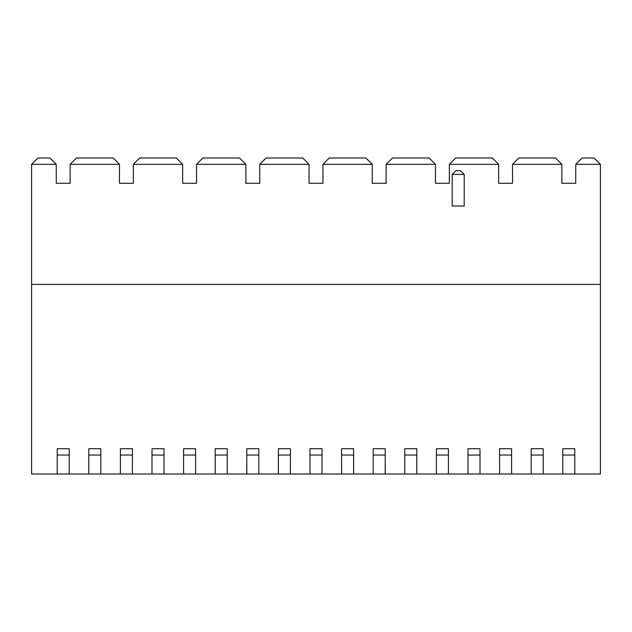 <?xml version="1.0" encoding="UTF-8"?>
<svg xmlns="http://www.w3.org/2000/svg" width="632" height="632" viewBox="0 0 632 632"><rect width="100%" height="100%" fill="white"/><g stroke="black" fill="none" stroke-linecap="round" stroke-linejoin="round"><path stroke-width="0.95" d="M575.752 170.008L575.752 183.28L561.848 183.28L575.752 183.28L575.752 164.32L600.4 164.32L594.08 158L582.072 158L575.752 164.32M561.848 170.64L561.848 183.28L561.848 164.32L512.552 164.32L512.552 183.28L498.648 183.28L512.552 183.28L512.552 170.008M498.648 170.64L498.648 183.28L498.648 164.32L449.352 164.32L449.352 183.28L435.448 183.28L449.352 183.28L449.352 170.008M435.448 170.64L435.448 183.28L435.448 164.32L386.152 164.32L386.152 183.28L372.248 183.28L386.152 183.28L386.152 170.008M372.248 170.64L372.248 183.28L372.248 164.32L322.952 164.32L322.952 183.28L309.048 183.28L322.952 183.28L322.952 170.008M309.048 170.64L309.048 183.28L309.048 164.32L259.752 164.32L259.752 183.28L245.848 183.28L259.752 183.28L259.752 170.008M245.848 170.64L245.848 183.28L245.848 164.32L196.552 164.32L196.552 183.28L182.648 183.28L196.552 183.28L196.552 170.008M182.648 170.64L182.648 183.28L182.648 164.32L133.352 164.32L133.352 183.28L133.352 170.008M119.448 170.64L119.448 183.28L133.352 183.28L119.448 183.28L119.448 164.32L70.152 164.32L70.152 183.28L70.152 170.008M56.248 170.64L56.248 183.28L70.152 183.28L56.248 183.28L56.248 164.32L31.6 164.32L37.92 158L49.928 158L56.248 164.32M69.204 455.04L57.196 455.04L57.196 448.72L69.204 448.72L69.204 474L31.6 474L31.6 164.32M574.804 455.04L562.796 455.04L562.796 448.72L574.804 448.72L574.804 474L600.4 474L600.4 164.32M562.796 455.04L562.796 474L574.804 474M31.6 284.4L600.4 284.4M69.204 474L88.796 474L88.796 448.72L100.804 448.72L100.804 474L120.396 474L120.396 448.72L132.404 448.72L132.404 474L151.996 474L151.996 448.72L164.004 448.72L164.004 474L183.596 474L183.596 448.72L195.604 448.72L195.604 474L215.196 474L215.196 448.72L227.204 448.72L227.204 474L246.796 474L246.796 448.72L258.804 448.72L258.804 474L278.396 474L278.396 448.72L290.404 448.72L290.404 474L309.996 474L309.996 448.72L322.004 448.72L322.004 474L341.596 474L341.596 448.72L353.604 448.72L353.604 474L373.196 474L373.196 448.72L385.204 448.72L385.204 474L404.796 474L404.796 448.72L416.804 448.72L416.804 474L436.396 474L436.396 448.72L448.404 448.72L448.404 474L467.996 474L467.996 448.72L480.004 448.72L480.004 474L499.596 474L499.596 448.72L511.604 448.72L511.604 474L531.196 474L531.196 448.72L543.204 448.72L543.204 474L562.796 474M543.204 474L531.196 474M511.604 474L499.596 474M480.004 474L467.996 474M448.404 474L436.396 474M416.804 474L404.796 474M385.204 474L373.196 474M353.604 474L341.596 474M322.004 474L309.996 474M290.404 474L278.396 474M258.804 474L246.796 474M227.204 474L215.196 474M195.604 474L183.596 474M164.004 474L151.996 474M132.404 474L120.396 474M100.804 474L88.796 474M561.848 164.32L555.528 158L518.872 158L512.552 164.32M119.448 164.32L113.128 158L76.472 158L70.152 164.32M182.648 164.32L176.328 158L139.672 158L133.352 164.32M245.848 164.32L239.528 158L202.872 158L196.552 164.32M309.048 164.32L302.728 158L266.072 158L259.752 164.32M372.248 164.32L365.928 158L329.272 158L322.952 164.32M435.448 164.32L429.128 158L392.472 158L386.152 164.32M498.648 164.32L492.328 158L455.672 158L449.352 164.32M57.196 455.04L57.196 474M464.204 174.432L464.204 206.032L452.196 206.032L452.196 174.432L455.988 170.64L460.412 170.64L464.204 174.432L452.196 174.432M543.204 455.04L531.196 455.04M511.604 455.04L499.596 455.04M480.004 455.04L467.996 455.04M448.404 455.04L436.396 455.04M416.804 455.04L404.796 455.04M385.204 455.04L373.196 455.04M353.604 455.04L341.596 455.04M322.004 455.04L309.996 455.04M290.404 455.04L278.396 455.04M258.804 455.04L246.796 455.04M227.204 455.04L215.196 455.04M195.604 455.04L183.596 455.04M164.004 455.04L151.996 455.04M132.404 455.04L120.396 455.04M100.804 455.04L88.796 455.04"/></g></svg>
